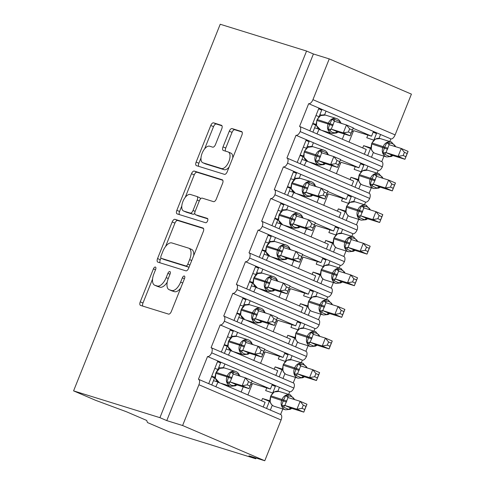 <?xml version="1.0" encoding="UTF-8"?>
<svg xmlns="http://www.w3.org/2000/svg" width="485" height="485" viewBox="0 0 485 485"><rect width="100%" height="100%" fill="white"/><g stroke="black" fill="none" stroke-linecap="round" stroke-linejoin="round"><path stroke-width="0.73" d="M155.382 267.041A2.34 1.134 -66.8 0 0 153.424 268.872L140.244 301.834A3.346 1.619 -66.8 0 0 140.48 305.392A3.346 1.619 -66.8 0 0 140.559 305.417L168.55 314.104A3.346 1.619 -66.8 0 0 171.344 311.485L184.524 278.523A2.34 1.134 -66.8 0 0 184.361 276.032A2.34 1.134 -66.8 0 0 184.306 276.013A2.34 1.134 -66.8 0 0 182.348 277.85L180.644 282.112A10.7 5.189 -66.8 0 1 171.696 290.497L169.362 289.775A10.7 5.189 -66.8 0 1 169.119 289.684A10.7 5.189 -66.8 0 1 168.362 278.299L170.065 274.037A2.34 1.134 -66.8 0 0 169.902 271.545A2.34 1.134 -66.8 0 0 169.847 271.527A2.34 1.134 -66.8 0 0 167.889 273.358L166.179 277.626A10.7 5.189 -66.8 0 1 157.237 286.011L154.903 285.283A10.7 5.189 -66.8 0 1 154.654 285.192A10.7 5.189 -66.8 0 1 153.897 273.813L155.606 269.545A2.34 1.134 -66.8 0 0 155.436 267.059A2.34 1.134 -66.8 0 0 155.382 267.041M221.748 128.871A3.346 1.619 -66.8 0 0 221.512 125.312A3.346 1.619 -66.8 0 0 221.433 125.288L213.582 122.85A3.346 1.619 -66.8 0 0 210.781 125.469L196.14 162.075A3.346 1.619 -66.8 0 0 196.376 165.634A3.346 1.619 -66.8 0 0 196.455 165.658L224.446 174.345A3.346 1.619 -66.8 0 0 227.241 171.726L241.882 135.121A3.346 1.619 -66.8 0 0 241.645 131.562A3.346 1.619 -66.8 0 0 241.572 131.538L232.085 128.592A3.346 1.619 -66.8 0 0 229.29 131.211L223.021 146.876A3.346 1.619 -66.8 0 0 223.258 150.435A3.346 1.619 -66.8 0 0 223.336 150.465L228.041 151.92A8.948 4.335 -66.8 0 1 228.247 151.999A8.948 4.335 -66.8 0 1 228.793 161.723A8.948 4.335 -66.8 0 1 221.402 168.519L202.972 162.802A8.948 4.335 -66.8 0 1 202.766 162.724A8.948 4.335 -66.8 0 1 202.221 153.005A8.948 4.335 -66.8 0 1 209.611 146.203L212.685 147.155A3.346 1.619 -66.8 0 0 215.479 144.536L221.748 128.871M282.816 408.976L280.609 414.493A5.111 2.48 -66.8 0 1 280.724 414.542A5.111 2.48 -66.8 0 1 281.088 419.98L264.78 460.75L248.938 455.833L255.783 458.768L169.447 431.971L147.464 422.55L146.7 420.44L126.427 411.747L95.563 400.295L73.581 390.874L159.923 417.67L166.767 420.604L182.609 425.521L198.917 384.75A5.111 2.48 -66.8 0 0 198.553 379.312A5.111 2.48 -66.8 0 0 198.438 379.27L207.538 356.517L217.813 360.919L208.714 383.671M73.581 390.874L220.22 24.25L306.562 51.046L159.923 417.67M174.988 219.329A3.346 1.619 -66.8 0 0 172.193 221.948L157.552 258.56A3.346 1.619 -66.8 0 0 157.789 262.112A3.346 1.619 -66.8 0 0 157.867 262.142L185.858 270.83A3.346 1.619 -66.8 0 0 188.653 268.211L203.294 231.6A3.346 1.619 -66.8 0 0 203.057 228.047A3.346 1.619 -66.8 0 0 202.979 228.017L174.988 219.329L177.728 220.505A3.346 1.619 -66.8 0 0 174.933 223.124L165.573 246.532M176.849 210.314L191.49 173.709A3.346 1.619 -66.8 0 1 194.285 171.09L222.275 179.777A3.346 1.619 -66.8 0 1 222.354 179.808A3.346 1.619 -66.8 0 1 222.591 183.36L216.322 199.026A3.346 1.619 -66.8 0 1 213.527 201.645L202.178 198.123A3.346 1.619 -66.8 0 0 199.377 200.742L195.225 211.139A3.346 1.619 -66.8 0 0 195.461 214.691A3.346 1.619 -66.8 0 0 195.54 214.722L207.356 218.389A2.34 1.134 -66.8 0 1 207.41 218.408A2.34 1.134 -66.8 0 1 207.556 220.954A2.34 1.134 -66.8 0 1 205.616 222.73L177.158 213.903A3.346 1.619 -66.8 0 1 177.086 213.873A3.346 1.619 -66.8 0 1 176.849 210.314L179.583 211.49L181.802 205.955M371.468 157.249L373.414 152.381M379.034 138.334L380.567 134.497L373.444 131.447L371.552 136.188L353.607 130.647M297.202 162.433L306.302 139.68L296.026 135.279A5.111 2.48 113.2 0 0 300.166 131.587L382.338 166.816A5.111 2.48 -66.8 0 0 381.853 161.699A5.111 2.48 -66.8 0 0 381.737 161.657L383.944 156.134M389.782 141.541L390.837 138.904L380.567 134.497M364.35 154.194L366.242 149.459L321.428 130.247M319.124 129.259L316.966 133.878M314.613 127.828L318.857 129.143M309.842 130.829L318.942 108.076L308.672 103.675L299.566 126.427A5.111 2.48 -66.8 0 1 299.688 126.47A5.111 2.48 -66.8 0 1 300.166 131.587M358.827 188.853L360.773 183.985M366.393 169.938L367.927 166.1L360.804 163.051L358.912 167.792L340.967 162.257M369.097 193.254L371.304 187.737M377.142 173.145L378.197 170.508L367.927 166.1M351.704 185.797L353.601 181.063L308.787 161.851M306.484 160.862L304.319 165.482M301.967 159.432L306.217 160.747M284.562 194.036L293.661 171.284L283.385 166.882A5.111 2.48 113.2 0 0 287.526 163.196A5.111 2.48 -66.8 0 0 287.047 158.08A5.111 2.48 -66.8 0 0 286.926 158.031L296.026 135.279M346.187 220.457L348.133 215.589M353.753 201.542L355.287 197.71L348.163 194.655L346.266 199.396L328.321 193.861M271.915 225.64L281.015 202.894L270.745 198.486A5.111 2.48 113.2 0 0 274.886 194.8L357.057 230.029A5.111 2.48 -66.8 0 0 356.572 224.913A5.111 2.48 -66.8 0 0 356.457 224.87L358.664 219.347M364.502 204.749L365.557 202.112L355.287 197.71M339.063 217.407L340.961 212.672L296.147 193.46M293.843 192.472L291.679 197.092M289.327 191.035L293.577 192.357M274.886 194.8A5.111 2.48 -66.8 0 0 274.401 189.683A5.111 2.48 -66.8 0 0 274.286 189.641L283.385 166.882M333.547 252.067L335.493 247.192M341.113 233.146L342.646 229.314L335.523 226.259L333.625 230.999L315.68 225.464M259.275 257.25L268.375 234.498L258.105 230.096A5.111 2.48 113.2 0 0 262.246 226.404L344.417 261.633A5.111 2.48 -66.8 0 0 343.932 256.517A5.111 2.48 -66.8 0 0 343.816 256.474L346.023 250.951M351.861 236.359L352.916 233.715L342.646 229.314M326.423 249.011L328.315 244.276L283.507 225.064M281.203 224.076L279.039 228.696M276.686 222.645L280.93 223.961M262.246 226.404A5.111 2.48 -66.8 0 0 261.761 221.287A5.111 2.48 -66.8 0 0 261.645 221.245L270.745 198.486M320.906 283.67L322.852 278.802M328.472 264.755L330 260.918L322.883 257.868L320.985 262.609L303.04 257.068M331.176 288.072L333.383 282.555M339.221 267.962L340.276 265.325L330 260.918M313.783 280.615L315.674 275.88L270.866 256.668M268.563 255.68L266.398 260.299M264.046 254.249L268.29 255.565M246.635 288.854L255.734 266.101L245.465 261.7A5.111 2.48 113.2 0 0 249.605 258.008A5.111 2.48 -66.8 0 0 249.12 252.891A5.111 2.48 -66.8 0 0 249.005 252.849L258.105 230.096M308.26 315.274L310.212 310.406M315.826 296.359L317.36 292.528L310.242 289.472L308.345 294.213L290.4 288.678M233.994 320.458L243.094 297.711L232.824 293.304A5.111 2.48 113.2 0 0 236.965 289.618L319.13 324.847A5.111 2.48 -66.8 0 0 318.651 319.73A5.111 2.48 -66.8 0 0 318.53 319.682L320.743 314.159M326.575 299.566L327.636 296.929L317.36 292.528M301.143 312.219L303.034 307.484L258.22 288.272M255.916 287.284L253.758 291.903M251.406 285.853L255.65 287.168M236.965 289.618A5.111 2.48 -66.8 0 0 236.48 284.501A5.111 2.48 -66.8 0 0 236.365 284.452L245.465 261.7M295.62 346.878L297.572 342.01M303.186 327.963L304.719 324.132L297.602 321.076L295.704 325.817L277.76 320.282M221.354 352.061L230.454 329.315L220.184 324.908A5.111 2.48 113.2 0 0 224.325 321.222L306.49 356.451A5.111 2.48 -66.8 0 0 306.005 351.334A5.111 2.48 -66.8 0 0 305.889 351.292L308.096 345.769M313.934 331.17L314.989 328.533L304.719 324.132M288.502 343.829L290.394 339.094L245.58 319.882M243.276 318.894L241.118 323.513M238.765 317.457L243.009 318.778M224.325 321.222A5.111 2.48 -66.8 0 0 223.84 316.105A5.111 2.48 -66.8 0 0 223.718 316.062L232.824 293.304M282.979 378.488L284.925 373.614M290.545 359.567L292.079 355.735L284.956 352.68L283.064 357.421L265.119 351.886M293.249 382.889L295.456 377.372M301.294 362.78L302.349 360.137L292.079 355.735M275.856 375.432L277.753 370.698L232.939 351.486M230.636 350.497L228.471 355.117M226.119 349.067L230.369 350.382M207.538 356.517A5.111 2.48 113.2 0 0 211.678 352.825A5.111 2.48 -66.8 0 0 211.199 347.709A5.111 2.48 -66.8 0 0 211.078 347.666L220.184 324.908M340.761 122.984L342.549 123.754M353.159 128.301L371.552 136.188M373.444 131.447L326.059 111.132L324.562 114.884M328.121 154.594L329.909 155.358M340.512 159.904L358.912 167.792M360.804 163.051L313.419 142.736L311.922 146.488M315.48 186.198L317.269 186.961M327.872 191.508L346.266 199.396M348.163 194.655L300.779 174.339L299.275 178.092M302.84 217.801L304.628 218.571M315.232 223.118L333.625 230.999M335.523 226.259L288.138 205.943L286.635 209.702M290.2 249.405L291.988 250.175M302.591 254.722L320.985 262.609M322.883 257.868L275.498 237.553L273.995 241.306M277.553 281.015L279.348 281.779M289.951 286.326L308.345 294.213M310.242 289.472L262.858 269.157L261.354 272.909M264.913 312.619L266.708 313.383M277.311 317.93L295.704 325.817M297.602 321.076L250.218 300.761L248.714 304.513M252.273 344.223L254.061 344.993M264.664 349.539L283.064 357.421M284.956 352.68L237.571 332.364L236.074 336.123M270.339 410.092L272.285 405.224M277.905 391.177L279.439 387.339L224.931 363.974L223.433 367.727M288.654 394.384L289.709 391.747L279.439 387.339M263.216 407.036L265.113 402.301L220.299 383.089M217.995 382.101L215.831 386.721M213.479 380.67L217.729 381.986M239.632 375.826L241.421 376.596M252.024 381.143L270.418 389.031L272.315 384.29M306.562 51.046L313.407 53.98L329.248 58.897L411.419 94.126L395.111 134.897A5.111 2.48 113.2 0 1 390.837 138.904M382.338 166.816A5.111 2.48 113.2 0 1 378.197 170.508M287.526 163.196L369.697 198.426A5.111 2.48 -66.8 0 0 369.212 193.309A5.111 2.48 -66.8 0 0 369.097 193.26M369.697 198.426A5.111 2.48 113.2 0 1 365.557 202.112M357.057 230.029A5.111 2.48 113.2 0 1 352.916 233.715M344.417 261.633A5.111 2.48 113.2 0 1 340.276 265.325M249.605 258.008L331.776 293.237A5.111 2.48 -66.8 0 0 331.291 288.12A5.111 2.48 -66.8 0 0 331.17 288.078M331.776 293.237A5.111 2.48 113.2 0 1 327.636 296.929M319.13 324.847A5.111 2.48 113.2 0 1 314.989 328.533M306.49 356.451A5.111 2.48 113.2 0 1 302.349 360.137M211.678 352.825L293.849 388.055A5.111 2.48 -66.8 0 0 293.364 382.938A5.111 2.48 -66.8 0 0 293.249 382.895M293.849 388.055A5.111 2.48 113.2 0 1 289.709 391.747M329.248 58.897L312.94 99.667A5.111 2.48 113.2 0 1 308.672 103.675M313.407 53.98L166.767 420.604M319.754 116.133L319.348 115.982M319.918 114.551L321.737 115.115M307.108 147.737L306.708 147.585M307.278 146.155L309.097 146.725M294.468 179.347L294.068 179.189M294.637 177.765L296.456 178.328M281.827 210.951L281.427 210.799M281.997 209.368L283.816 209.932M269.187 242.555L268.787 242.403M269.357 240.972L271.17 241.536M256.547 274.164L256.141 274.007M256.717 272.582L258.529 273.146M243.906 305.768L243.5 305.611M244.07 304.186L245.889 304.75M231.266 337.372L230.86 337.22M231.43 335.79L233.249 336.354M224.931 363.974L217.813 360.919M218.62 368.976L218.22 368.824M270.418 389.031L252.473 383.489M218.79 367.394L220.608 367.957M264.78 460.75L182.609 425.521M256.074 458.046L255.783 458.768M272.146 384.72L276.438 386.054M284.786 353.116L289.078 354.45M297.426 321.513L301.719 322.846M310.067 289.909L314.359 291.236M322.707 258.299L326.999 259.633M335.347 226.695L339.645 228.029M347.987 195.091L352.286 196.425M360.634 163.481L364.926 164.815M373.274 131.878L377.566 133.211M237.571 332.364L230.454 329.315M250.218 300.761L243.094 297.711M262.858 269.157L255.734 266.101M275.498 237.553L268.375 234.498M288.138 205.943L281.015 202.894M300.779 174.339L293.661 171.284M313.419 142.736L306.302 139.68M326.059 111.132L318.942 108.076M217.638 361.355L221.93 362.683M230.278 329.745L234.57 331.079M242.918 298.142L247.217 299.475M255.559 266.538L259.857 267.872M268.205 234.934L272.497 236.262M280.845 203.324L285.138 204.658M293.486 171.72L297.778 173.054M306.126 140.117L310.418 141.45M318.766 108.513L323.058 109.84M154.654 285.192L157.395 286.368A10.7 5.189 -66.8 0 0 157.643 286.459L154.903 285.283M167.228 282.155A10.7 5.189 -66.8 0 1 159.971 287.181L157.643 286.459M169.119 289.684L171.854 290.854A10.7 5.189 -66.8 0 0 172.102 290.945L169.362 289.775M180.705 288.078A10.7 5.189 -66.8 0 1 174.436 291.673L172.102 290.945M152.575 279.027L142.984 303.01A3.346 1.619 -66.8 0 0 142.754 306.102M203.518 228.508L177.728 220.505M160.965 258.038L160.292 259.73A3.346 1.619 -66.8 0 0 160.068 262.821M161.093 255.819A2.34 1.134 -66.8 0 0 161.262 258.311A2.34 1.134 -66.8 0 0 161.311 258.329L185.882 265.956A2.34 1.134 -66.8 0 0 187.84 264.119L189.641 259.62A10.7 5.189 -66.8 0 0 188.883 248.241A10.7 5.189 -66.8 0 0 188.635 248.15L171.842 242.936A10.7 5.189 -66.8 0 0 162.893 251.321L161.093 255.819M163.948 259.457A2.34 1.134 -66.8 0 0 163.997 259.481A2.34 1.134 -66.8 0 0 164.051 259.505L161.311 258.329M189.095 267.096A2.34 1.134 -66.8 0 1 188.623 267.126L164.051 259.505M193.703 255.589A10.7 5.189 -66.8 0 0 191.617 249.417L188.883 248.241M185.234 197.371L194.23 174.885L191.49 173.709M222.815 180.268L197.025 172.266A3.346 1.619 -66.8 0 0 194.23 174.885M198.123 215.831A3.346 1.619 -66.8 0 0 198.201 215.867A3.346 1.619 -66.8 0 0 198.274 215.898L207.78 218.844M190.399 194.467A8.948 4.335 -66.8 0 0 183.003 201.269A8.948 4.335 -66.8 0 0 183.554 210.993A8.948 4.335 -66.8 0 0 183.76 211.066L190.247 213.079A3.346 1.619 -66.8 0 0 193.048 210.46L197.201 200.069A3.346 1.619 -66.8 0 0 196.965 196.51A3.346 1.619 -66.8 0 0 196.886 196.486L190.399 194.467M183.554 210.993L186.288 212.163A8.948 4.335 -66.8 0 0 186.495 212.242L183.76 211.066M194.794 213.327A3.346 1.619 -66.8 0 1 192.988 214.255L186.495 212.242M200.372 199.05A3.346 1.619 -66.8 0 0 199.705 197.686A3.346 1.619 -66.8 0 0 199.626 197.656L197.037 196.546M179.583 211.49A3.346 1.619 -66.8 0 0 179.359 214.582M202.766 162.724L205.507 163.9A8.948 4.335 -66.8 0 0 205.713 163.978L202.972 162.802M229.126 167.016A8.948 4.335 -66.8 0 1 224.143 169.695L205.713 163.978M232.758 157.94A8.948 4.335 -66.8 0 0 230.987 153.175L228.247 151.999M242.112 132.029L234.825 129.768A3.346 1.619 -66.8 0 0 232.03 132.387L225.761 148.052A3.346 1.619 -66.8 0 0 225.537 151.144M200.996 157.958L198.88 163.251A3.346 1.619 -66.8 0 0 198.656 166.343M221.972 125.779L216.316 124.021A3.346 1.619 -66.8 0 0 213.521 126.646L204.628 148.883M215.328 378.258L219.59 382.871A7.323 6.402 107.2 0 1 219.044 382.671A7.323 6.402 107.2 0 1 215.873 373.347L215.346 378.312M249.975 386.036L251.236 382.877L248.502 381.701L247.241 384.86L249.975 386.036L249.023 388.649L242.179 385.714L245.337 377.809L252.182 380.749L249.023 388.649L236.929 384.896L235.437 385.824L231.29 385.302L226.877 382.15L228.823 376.396L230.957 371.959L233.449 372.171L238.584 374.371L239.517 375.626M247.241 384.86L242.179 385.714L230.151 381.98L237.001 384.914M248.502 381.701L245.337 377.809L233.243 374.056L230.151 381.98M214.843 368.345L217.953 369.534M211.757 384.975L214.564 377.954L215.31 378.185M217.522 361.634L220.572 362.944L218.014 369.334M214.982 377.288A3.747 2.722 -65.5 0 0 214.873 377.245L215.085 376.53M211.678 376.245L214.831 377.227M214.564 377.954L211.521 376.651M239.608 375.754L239.523 375.523C238.735 373.395 237.365 372.013 235.401 371.371A7.323 6.402 -72.8 0 1 235.946 371.571M235.437 385.824L230.678 386.315A7.323 6.402 -72.8 0 1 230.132 386.108A7.323 6.402 -72.8 0 1 226.962 376.79L231.709 378.555M224.312 367.927A7.323 6.402 107.2 0 0 216.249 372.401L215.873 373.347L226.962 376.79L227.344 375.845A7.323 6.402 -72.8 0 1 235.401 371.371L224.312 367.927L219.578 368.382L215.661 373.304M226.877 382.15L230.084 381.962M230.957 371.959L233.23 374.05M251.236 382.877L252.182 380.749M290.218 409.31L288.745 409.413L283.604 407.206L281.658 405.636L283.222 400.828L285.732 395.445L291.055 396.324L293.364 397.858L294.292 399.113M290.194 409.34L285.459 409.801A7.323 6.402 -72.8 0 1 284.913 409.595A7.323 6.402 -72.8 0 1 281.743 400.277L282.118 399.331A7.323 6.402 -72.8 0 1 290.182 394.857L294.389 399.24M247.902 394.923L252.485 383.465M303.283 405.187L302.022 408.346L304.756 409.522L306.017 406.363L303.283 405.187L300.118 401.295L306.963 404.235L303.804 412.135L296.953 409.201L300.118 401.295L288.023 397.542L284.859 405.448L291.782 408.4L290.333 409.273M302.022 408.346L296.953 409.201L284.931 405.466M304.756 409.522L303.804 412.135L291.782 408.4M261.585 400.792L262.5 398.506L270.09 401.671M269.763 400.774A3.747 2.722 114.5 0 0 269.654 400.731L269.866 400.016M262.5 398.506L269.611 400.713M272.734 393.02L265.659 390.601L266.744 387.891M269.345 401.441L266.538 408.461M272.03 385.005L275.353 386.43L272.794 392.82M270.127 401.804L270.248 402.204C271.03 404.332 272.406 405.715 274.371 406.357A7.323 6.402 107.2 0 1 273.825 406.157A7.323 6.402 107.2 0 1 270.654 396.833L270.115 401.75M290.727 395.057A7.323 6.402 -72.8 0 0 290.182 394.857L279.093 391.413L274.334 391.904M285.732 395.445L288.011 397.536M284.859 405.448L281.658 405.636M306.963 404.235L306.017 406.363M252.073 384.502L250.836 384.114M302.858 377.7L301.385 377.809L296.25 375.602L294.298 374.032L296.244 368.273L298.378 363.841L303.701 364.72L306.005 366.254L306.932 367.509M302.834 377.736L298.099 378.191A7.323 6.402 -72.8 0 1 297.554 377.991A7.323 6.402 -72.8 0 1 294.383 368.673L294.765 367.721A7.323 6.402 -72.8 0 1 302.822 363.253L307.029 367.636M260.542 363.32L265.131 351.855M315.923 373.583L314.662 376.742L317.396 377.912L318.657 374.759L315.923 373.583L312.758 369.691L319.603 372.625L316.444 380.531L309.6 377.591L312.758 369.691L300.664 365.939L297.505 373.844L304.422 376.796L302.973 377.669M314.662 376.742L309.6 377.591L297.572 373.862M317.396 377.912L316.444 380.531L304.422 376.796M274.225 369.188L275.14 366.896L282.731 370.067M282.403 369.17A3.747 2.722 114.5 0 0 282.294 369.127L282.506 368.412M275.14 366.896L282.252 369.109M285.374 361.416L278.299 358.997L279.384 356.281M281.985 369.837L279.178 376.857M284.671 353.401L287.993 354.82L285.435 361.21M299.13 370.437L283.082 365.187L282.888 370.601M303.367 363.453A7.323 6.402 -72.8 0 0 302.822 363.253L291.734 359.809L286.999 360.264L283.458 364.235L283.295 365.229A7.323 6.402 107.2 0 0 286.465 374.547A7.323 6.402 107.2 0 0 287.011 374.753L298.099 378.191M287.011 374.753C285.047 374.111 283.676 372.722 282.894 370.601L282.9 370.498M298.378 363.841L300.651 365.933M297.505 373.844L294.298 374.032M319.603 372.625L318.657 374.759M264.713 352.892L263.476 352.51M315.499 346.096L314.025 346.199L308.89 343.998L306.938 342.428L308.884 336.669L311.018 332.231L316.341 333.116L318.645 334.65L319.579 335.905M315.48 346.132L310.739 346.587A7.323 6.402 -72.8 0 1 310.194 346.387A7.323 6.402 -72.8 0 1 307.023 337.069L307.405 336.117A7.323 6.402 -72.8 0 1 315.462 331.649L319.67 336.032M273.182 331.716L277.772 320.252M328.563 341.98L327.302 345.138L330.036 346.308L331.303 343.15L328.563 341.98L325.399 338.087L332.243 341.022L329.085 348.921L322.24 345.987L325.399 338.087L313.304 334.329L310.145 342.234L317.063 345.193L315.614 346.066M327.302 345.138L322.24 345.987L310.218 342.258M330.036 346.308L329.085 348.921L317.063 345.193M286.865 337.578L287.781 335.293L295.371 338.463M295.044 337.566A3.747 2.722 114.5 0 0 294.941 337.524L295.147 336.808M287.781 335.293L294.892 337.499M298.014 329.806L290.939 327.393L292.031 324.677M294.631 338.227L291.818 345.253M297.311 321.791L300.633 323.216L298.075 329.606M311.77 338.833L295.723 333.577L295.529 338.991M316.008 331.849A7.323 6.402 -72.8 0 0 315.462 331.649L304.374 328.206L299.639 328.66L296.105 332.631L295.935 333.625A7.323 6.402 107.2 0 0 299.106 342.943A7.323 6.402 107.2 0 0 299.651 343.144L310.739 346.587M299.651 343.144C297.687 342.501 296.317 341.119 295.535 338.991L295.541 338.888M311.018 332.231L313.292 334.329M310.145 342.234L306.938 342.428M332.243 341.022L331.303 343.15M277.353 321.288L276.117 320.906M328.139 314.492L326.666 314.595L321.531 312.395L319.579 310.824L321.525 305.065L323.659 300.627L328.982 301.512L331.285 303.04L332.219 304.295M328.121 314.529L323.386 314.983A7.323 6.402 -72.8 0 1 322.834 314.783A7.323 6.402 -72.8 0 1 319.663 305.459L320.045 304.513A7.323 6.402 -72.8 0 1 328.103 300.039L332.31 304.422M285.829 300.112L290.412 288.648M341.204 310.376L339.943 313.528L342.677 314.704L343.944 311.546L341.204 310.376L338.039 306.484L344.89 309.418L341.725 317.317L334.88 314.383L338.039 306.484L325.944 302.725L322.786 310.63L329.703 313.589L328.254 314.462M339.943 313.528L334.88 314.383L322.858 310.649M342.677 314.704L341.725 317.317L329.703 313.589M299.506 305.974L300.421 303.689L308.011 306.853M307.69 305.956A3.747 2.722 114.5 0 0 307.581 305.914L307.787 305.204M300.421 303.689L307.532 305.896M310.655 298.202L303.586 295.789L304.671 293.073M307.272 306.623L304.465 313.643M309.951 290.188L313.274 291.612L310.721 298.002M308.048 306.987L308.169 307.387M328.654 300.239A7.323 6.402 -72.8 0 0 328.103 300.039L317.014 296.602L312.279 297.056L308.745 301.027L308.575 302.022A7.323 6.402 107.2 0 0 311.746 311.34A7.323 6.402 107.2 0 0 312.291 311.54L323.386 314.983M312.291 311.54C310.327 310.897 308.957 309.515 308.175 307.387L308.181 307.284M325.944 302.725L323.659 300.627M322.786 310.63L319.579 310.824M344.89 309.418L343.944 311.546M289.994 289.684L288.763 289.296M340.779 282.888L339.306 282.991L334.171 280.785L332.225 279.214L333.789 274.407L336.299 269.023L341.622 269.902L343.932 271.436L344.859 272.691M340.761 282.919L336.026 283.379A7.323 6.402 -72.8 0 1 335.481 283.173A7.323 6.402 -72.8 0 1 332.31 273.855L332.686 272.909A7.323 6.402 -72.8 0 1 340.749 268.435L344.95 272.819M298.469 268.502L303.052 257.044M353.85 278.766L352.583 281.924L355.323 283.101L356.584 279.942L353.85 278.766L350.679 274.874L357.53 277.814L354.365 285.713L347.521 282.779L350.679 274.874L338.591 271.121L335.426 279.027L342.343 281.979L340.894 282.852M352.583 281.924L347.521 282.779L335.499 279.045M355.323 283.101L354.365 285.713L342.343 281.979M312.152 274.371L313.061 272.085L320.658 275.25M320.33 274.352A3.747 2.722 114.5 0 0 320.221 274.31L320.427 273.595M313.061 272.085L320.173 274.292M323.301 266.598L316.226 264.179L317.311 261.47M319.912 275.019L317.105 282.04M322.598 258.584L325.914 260.008L323.362 266.398M320.676 275.322L320.815 275.783C321.597 277.911 322.974 279.293 324.938 279.936A7.323 6.402 107.2 0 1 324.386 279.736A7.323 6.402 107.2 0 1 321.216 270.412L320.688 275.389M341.294 268.635A7.323 6.402 -72.8 0 0 340.749 268.435L329.654 264.992L324.653 265.592L321.385 269.417L321.216 270.412L337.051 275.619M338.591 271.121L336.299 269.023M335.426 279.027L332.225 279.214M357.53 277.814L356.584 279.942M302.64 258.081L301.403 257.693M227.968 346.654L232.23 351.267A7.323 6.402 107.2 0 1 231.684 351.061A7.323 6.402 107.2 0 1 228.514 341.743L227.986 346.72M262.615 354.426L263.882 351.273L261.142 350.097L259.881 353.256L262.615 354.426L261.664 357.045L254.819 354.105L257.978 346.205L264.828 349.139L261.664 357.045L249.569 353.292L248.193 354.183L246.604 354.323L243.931 353.698L239.517 350.546L241.463 344.786L243.597 340.355L246.089 340.567L251.224 342.768L252.158 344.023M259.881 353.256L254.819 354.105L242.797 350.376L249.642 353.31M261.142 350.097L257.978 346.205L245.883 342.452L242.797 350.376M227.483 336.742L230.593 337.93M224.397 353.371L227.21 346.351L227.95 346.581M230.163 330.03L233.212 331.334L230.66 337.724M227.629 345.684A3.747 2.722 -65.5 0 0 227.52 345.641L227.726 344.926M224.319 344.641L227.471 345.623M227.21 346.351L224.161 345.041M252.248 344.15L252.164 343.913C251.382 341.792 250.005 340.409 248.041 339.767A7.323 6.402 -72.8 0 1 248.587 339.967M248.077 354.214L243.318 354.705A7.323 6.402 -72.8 0 1 242.773 354.505A7.323 6.402 -72.8 0 1 239.602 345.187L244.349 346.951M236.953 336.323A7.323 6.402 107.2 0 0 228.896 340.797L228.514 341.743L239.602 345.187L239.984 344.235A7.323 6.402 -72.8 0 1 248.041 339.767L236.953 336.323L232.218 336.778L228.302 341.701M239.517 350.546L242.724 350.358M243.597 340.355L245.877 342.446M263.882 351.273L264.828 349.139M240.627 315.104L244.87 319.657A7.323 6.402 107.2 0 1 244.325 319.457A7.323 6.402 107.2 0 1 241.154 310.139L240.615 315.056M275.256 322.822L276.523 319.663L273.782 318.493L272.521 321.652L275.256 322.822L274.304 325.435L267.459 322.501L270.618 314.601L277.469 317.536L274.304 325.435L262.209 321.688L260.718 322.61L256.577 322.095L252.158 318.942L253.728 314.128L256.238 308.745L258.729 308.957L263.864 311.164L264.798 312.419M272.521 321.652L267.459 322.501L255.437 318.772L262.282 321.707M273.782 318.493L270.618 314.601L258.529 310.843L255.437 318.772M240.123 305.138L243.276 306.114L245.853 299.73L242.809 298.427M237.044 321.767L239.851 314.741L240.59 314.977M240.269 314.08A3.747 2.722 -65.5 0 0 240.16 314.037L240.366 313.322M236.965 313.037L240.111 314.013M239.851 314.741L236.801 313.437M264.889 312.546L264.804 312.31C264.022 310.182 262.646 308.799 260.681 308.163A7.323 6.402 -72.8 0 1 261.233 308.363M260.718 322.61L255.965 323.101A7.323 6.402 -72.8 0 1 255.413 322.901A7.323 6.402 -72.8 0 1 252.242 313.583L256.989 315.347M249.593 304.719A7.323 6.402 107.2 0 0 241.536 309.188L241.154 310.139L252.242 313.583L252.624 312.631A7.323 6.402 -72.8 0 1 260.681 308.163L249.593 304.719L244.858 305.174L240.942 310.091M252.158 318.942L255.365 318.748M256.238 308.745L258.517 310.843M276.523 319.663L277.469 317.536M253.255 283.44L257.517 288.054A7.323 6.402 107.2 0 1 256.965 287.854A7.323 6.402 107.2 0 1 253.794 278.535L253.273 283.513M287.902 291.218L289.163 288.06L286.429 286.89L285.162 290.042L287.902 291.218L286.95 293.831L280.1 290.897L283.258 282.998L290.109 285.932L286.95 293.831L274.849 290.078L273.358 291.006L269.217 290.491L264.804 287.338L266.368 282.525L268.878 277.141L271.37 277.353L276.511 279.554L277.438 280.809M285.162 290.042L280.1 290.897L268.078 287.162L274.922 290.103M286.429 286.89L283.258 282.998L271.17 279.239L268.078 287.162M252.764 273.528L255.916 274.51L258.493 268.126L255.45 266.817M249.684 290.157L252.491 283.137L253.237 283.367M252.909 282.47A3.747 2.722 -65.5 0 0 252.8 282.428L253.006 281.718M249.605 281.433L252.752 282.409M252.491 283.137L249.442 281.833M277.529 280.936L277.444 280.706C276.662 278.578 275.286 277.196 273.328 276.553A7.323 6.402 -72.8 0 1 273.873 276.753M273.358 291.006L268.605 291.497A7.323 6.402 -72.8 0 1 268.06 291.297A7.323 6.402 -72.8 0 1 264.889 281.973L269.63 283.737M262.233 273.116A7.323 6.402 107.2 0 0 254.176 277.584L253.794 278.535L264.889 281.973L265.265 281.027A7.323 6.402 -72.8 0 1 273.328 276.553L262.233 273.116L257.505 273.57L253.582 278.487M264.804 287.338L268.005 287.144M268.878 277.141L271.157 279.233M289.163 288.06L290.109 285.932M265.895 251.836L270.157 256.45A7.323 6.402 107.2 0 1 269.611 256.25A7.323 6.402 107.2 0 1 266.441 246.926L265.913 251.903M300.542 259.614L301.803 256.456L299.069 255.28L297.808 258.438L300.542 259.614L299.591 262.227L292.74 259.293L295.905 251.388L302.749 254.328L299.591 262.227L287.496 258.475L286.004 259.402L281.858 258.881L277.444 255.728L279.008 250.921L281.518 245.537L284.01 245.749L289.151 247.95L290.078 249.205M297.808 258.438L292.74 259.293L280.718 255.559L287.569 258.493M299.069 255.28L295.905 251.388L283.81 247.635L280.718 255.559M265.404 241.924L268.52 243.112M262.324 258.553L265.131 251.533L265.877 251.763M268.09 235.213L271.139 236.522L268.581 242.912M265.55 250.866A3.747 2.722 -65.5 0 0 265.44 250.824L265.647 250.108M262.246 249.823L265.398 250.806M265.131 251.533L262.082 250.224M290.175 249.332L290.085 249.102C289.302 246.974 287.932 245.592 285.968 244.949A7.323 6.402 -72.8 0 1 286.514 245.149M286.004 259.402L281.245 259.893A7.323 6.402 -72.8 0 1 280.7 259.687A7.323 6.402 -72.8 0 1 277.529 250.369L282.27 252.133M274.88 241.506A7.323 6.402 107.2 0 0 266.817 245.98L266.441 246.926L277.529 250.369L277.905 249.423A7.323 6.402 -72.8 0 1 285.968 244.949L274.88 241.506L270.145 241.96L266.229 246.883M277.444 255.728L280.645 255.54M281.518 245.537L283.798 247.629M301.803 256.456L302.749 254.328M353.426 251.278L351.952 251.388L346.811 249.181L344.865 247.611L346.429 242.803L348.939 237.42L354.262 238.299L356.572 239.833L357.5 241.087M353.401 251.315L348.666 251.77A7.323 6.402 -72.8 0 1 348.121 251.569A7.323 6.402 -72.8 0 1 344.95 242.251L345.326 241.3A7.323 6.402 -72.8 0 1 353.389 236.832L357.597 241.215M311.109 236.898L315.693 225.434M366.49 247.162L365.223 250.321L367.963 251.491L369.224 248.338L366.49 247.162L363.32 243.27L370.17 246.204L367.012 254.11L360.161 251.169L363.32 243.27L351.231 239.517L348.066 247.423L354.99 250.375L353.541 251.248M365.223 250.321L360.161 251.169L348.139 247.441M367.963 251.491L367.012 254.11L354.99 250.375M324.792 242.767L325.708 240.475L333.298 243.646M332.971 242.749A3.747 2.722 114.5 0 0 332.862 242.706L333.068 241.991M325.708 240.475L332.819 242.688M335.941 234.995L328.866 232.576L329.952 229.86M332.552 243.415L329.745 250.436M335.238 226.98L338.554 228.399L336.002 234.788M333.316 243.719L333.456 244.179C334.238 246.301 335.614 247.689 337.578 248.332A7.323 6.402 107.2 0 1 337.033 248.126A7.323 6.402 107.2 0 1 333.856 238.808L333.328 243.773M353.935 237.032A7.323 6.402 -72.8 0 0 353.389 236.832L342.301 233.388L337.554 233.849L334.026 237.814L333.856 238.808L349.691 244.016M348.939 237.42L351.219 239.511M348.066 247.423L344.865 247.611M370.17 246.204L369.224 248.338M315.28 226.471L314.044 226.089M278.554 220.287L282.797 224.846A7.323 6.402 107.2 0 1 282.252 224.64A7.323 6.402 107.2 0 1 279.081 215.322L278.542 220.238M313.183 228.005L314.444 224.852L311.709 223.676L310.449 226.834L313.183 228.005L312.231 230.624L305.38 227.683L308.545 219.784L315.389 222.718L312.231 230.624L300.136 226.871L298.645 227.792L294.498 227.277L290.085 224.125L291.649 219.317L294.159 213.927L296.656 214.146L301.791 216.346L302.719 217.601M310.449 226.834L305.38 227.683L293.358 223.955L300.209 226.889M311.709 223.676L308.545 219.784L296.45 216.025L293.358 223.955M278.044 210.32L281.197 211.296L283.78 204.912L280.73 203.609M274.965 226.95L277.772 219.929L278.517 220.16M278.19 219.262A3.747 2.722 -65.5 0 0 278.081 219.22L278.293 218.505M274.886 218.22L278.038 219.196M277.772 219.929L274.728 218.62M302.816 217.729L302.725 217.492C301.943 215.37 300.573 213.988 298.608 213.345A7.323 6.402 -72.8 0 1 299.154 213.545M298.645 227.792L293.886 228.283A7.323 6.402 -72.8 0 1 293.34 228.083A7.323 6.402 -72.8 0 1 290.169 218.765L294.91 220.529M287.52 209.902A7.323 6.402 107.2 0 0 279.457 214.376L279.081 215.322L290.169 218.765L290.545 217.813A7.323 6.402 -72.8 0 1 298.608 213.345L287.52 209.902L282.785 210.357L278.869 215.279M290.085 224.125L293.286 223.937M294.159 213.927L296.438 216.025M314.444 224.852L315.389 222.718M366.066 219.675L364.593 219.778L359.452 217.577L357.506 216.007L359.07 211.193L361.58 205.81L366.902 206.695L369.212 208.229L370.14 209.484M366.042 219.711L361.307 220.166A7.323 6.402 -72.8 0 1 360.761 219.966A7.323 6.402 -72.8 0 1 357.591 210.642L357.966 209.696A7.323 6.402 -72.8 0 1 366.029 205.222L370.237 209.611M323.75 205.294L328.333 193.83M379.131 215.558L377.87 218.717L380.604 219.887L381.865 216.728L379.131 215.558L375.966 211.666L382.81 214.6L379.652 222.5L372.801 219.566L375.966 211.666L363.871 207.907L360.707 215.813L367.63 218.771L366.181 219.644M377.87 218.717L372.801 219.566L360.779 215.837M380.604 219.887L379.652 222.5L367.63 218.771M337.433 211.157L338.348 208.871L345.938 212.042M345.611 211.145A3.747 2.722 114.5 0 0 345.502 211.102L345.714 210.387M338.348 208.871L345.459 211.078M348.582 203.385L341.507 200.972L342.592 198.256M345.193 211.806L342.386 218.832M347.878 195.37L351.201 196.795L348.642 203.185M345.957 212.115L346.096 212.569C346.878 214.697 348.254 216.08 350.218 216.722A7.323 6.402 107.2 0 1 349.673 216.522A7.323 6.402 107.2 0 1 346.502 207.204L345.975 212.169M366.575 205.428A7.323 6.402 -72.8 0 0 366.029 205.222L354.941 201.784L349.928 202.384L346.666 206.21L346.502 207.204L362.331 212.412M363.871 207.907L361.58 205.81M360.707 215.813L357.506 216.007M382.81 214.6L381.865 216.728M327.921 194.867L326.684 194.485M291.176 188.629L295.438 193.236A7.323 6.402 107.2 0 1 294.892 193.036A7.323 6.402 107.2 0 1 291.721 183.718L291.194 188.695M325.823 196.401L327.084 193.242L324.35 192.072L323.089 195.231L325.823 196.401L324.871 199.014L318.027 196.079L321.185 188.18L328.03 191.114L324.871 199.014L312.776 195.267L311.285 196.189L307.138 195.673L302.725 192.521L304.671 186.761L306.805 182.324L309.297 182.536L314.432 184.743L315.359 185.998M323.089 195.231L318.027 196.079L305.999 192.351L312.849 195.285M324.35 192.072L321.185 188.18L309.09 184.421L305.999 192.351M290.691 178.716L293.837 179.692L296.42 173.309L293.37 172.005M287.605 195.346L290.412 188.319L291.158 188.556M290.83 187.659A3.747 2.722 -65.5 0 0 290.721 187.616L290.933 186.901M287.526 186.616L290.679 187.592M290.412 188.319L287.369 187.016M315.456 186.125L315.365 185.888C314.583 183.76 313.213 182.378 311.249 181.736A7.323 6.402 -72.8 0 1 311.794 181.942M311.285 196.189L306.526 196.68A7.323 6.402 -72.8 0 1 305.98 196.48A7.323 6.402 -72.8 0 1 302.81 187.155L307.557 188.92M300.16 178.298A7.323 6.402 107.2 0 0 292.097 182.766L291.721 183.718L302.81 187.155L303.192 186.21A7.323 6.402 -72.8 0 1 311.249 181.736L300.16 178.298L295.426 178.753L291.509 183.669M302.725 192.521L305.926 192.327M306.805 182.324L309.078 184.415M327.084 193.242L328.03 191.114M378.682 188.107L377.233 188.174L372.092 185.973L370.146 184.403L372.092 178.644L374.226 174.206L379.543 175.091L381.853 176.619L382.78 177.874M378.706 188.071L373.947 188.562A7.323 6.402 -72.8 0 1 373.401 188.362A7.323 6.402 -72.8 0 1 370.231 179.038L370.613 178.092A7.323 6.402 -72.8 0 1 378.67 173.618L382.877 178.001M336.39 173.685L340.973 162.226M391.771 183.954L390.51 187.107L393.244 188.283L394.505 185.124L391.771 183.954L388.606 180.062L395.451 182.997L392.292 190.896L385.442 187.962L388.606 180.062L376.512 176.304L373.347 184.209L380.27 187.168L378.821 188.041M390.51 187.107L385.442 187.962L373.42 184.227M393.244 188.283L392.292 190.896L380.27 187.168M350.073 179.553L350.988 177.267L358.579 180.432M358.251 179.535A3.747 2.722 114.5 0 0 358.142 179.492L358.354 178.783M350.988 177.267L358.1 179.474M361.222 171.781L354.147 169.368L355.232 166.652M357.833 180.202L355.026 187.222M360.519 163.766L363.841 165.191L361.283 171.581M358.597 180.505L358.736 180.966C359.518 183.094 360.895 184.476 362.859 185.118A7.323 6.402 107.2 0 1 362.313 184.918A7.323 6.402 107.2 0 1 359.142 175.6L358.615 180.578M379.215 173.818A7.323 6.402 -72.8 0 0 378.67 173.618L367.582 170.18L362.568 170.781L359.306 174.606L359.142 175.6L374.978 180.802M376.512 176.304L374.226 174.206M373.347 184.209L370.146 184.403M395.451 182.997L394.505 185.124M340.561 163.263L339.324 162.875M304.15 152.066L304.362 152.114A7.323 6.402 107.2 0 0 307.532 161.432A7.323 6.402 107.2 0 0 308.078 161.632L319.166 165.076A7.323 6.402 -72.8 0 1 318.621 164.876A7.323 6.402 -72.8 0 1 315.45 155.552L315.832 154.606A7.323 6.402 -72.8 0 1 323.889 150.132L312.801 146.694A7.323 6.402 107.2 0 0 304.744 151.162L304.15 152.066L303.956 157.479M338.463 164.797L339.73 161.638L336.99 160.468L335.729 163.621L338.463 164.797L337.512 167.41L330.667 164.476L333.825 156.57L340.67 159.51L337.512 167.41L325.417 163.657L323.925 164.585L319.779 164.069L315.365 160.917L317.311 155.158L319.445 150.72L321.937 150.932L327.072 153.133L328.005 154.388M335.729 163.621L330.667 164.476L318.645 160.741L325.49 163.681M336.99 160.468L333.825 156.57L321.731 152.817L318.645 160.741M303.331 147.107L306.441 148.295M300.245 163.736L303.058 156.716L303.798 156.946M306.011 140.395L309.06 141.705L306.502 148.095M303.471 156.049A3.747 2.722 -65.5 0 0 303.367 156.006L303.574 155.297M300.166 155.012L303.319 155.988M303.058 156.716L300.009 155.412M328.096 154.515L328.012 154.285C327.229 152.157 325.853 150.774 323.889 150.132A7.323 6.402 -72.8 0 1 324.435 150.332M323.925 164.585L319.166 165.076M312.801 146.694L307.787 147.294L304.531 151.12M303.968 157.376L308.078 161.632M315.365 160.917L318.572 160.723M319.445 150.72L321.719 152.811M339.73 161.638L340.67 159.51M391.346 156.467L389.873 156.57L384.738 154.363L382.786 152.793L384.732 147.04L386.866 142.602L392.189 143.481L394.493 145.015L395.427 146.27M391.322 156.497L386.587 156.952A7.323 6.402 -72.8 0 1 386.042 156.752A7.323 6.402 -72.8 0 1 382.871 147.434L383.253 146.488A7.323 6.402 -72.8 0 1 391.31 142.014L395.517 146.397M349.03 142.081L353.62 130.623M404.411 152.345L403.15 155.503L405.884 156.679L407.151 153.521L404.411 152.345L401.247 148.452L408.091 151.393L404.933 159.292L398.088 156.358L401.247 148.452L389.152 144.7L385.993 152.605L392.911 155.558L391.462 156.431M403.15 155.503L398.088 156.358L386.066 152.623M405.884 156.679L404.933 159.292L392.911 155.558M362.713 147.949L363.629 145.664L371.219 148.828M370.892 147.931A3.747 2.722 114.5 0 0 370.782 147.889L370.995 147.173M363.629 145.664L370.74 147.87M373.862 140.177L366.787 137.758L367.872 135.042M370.479 148.598L367.666 155.618M373.159 132.162L376.481 133.587L373.923 139.977M371.237 148.901L371.377 149.362C372.165 151.49 373.535 152.872 375.499 153.515A7.323 6.402 107.2 0 1 374.953 153.315A7.323 6.402 107.2 0 1 371.783 143.99L371.255 148.968M391.856 142.214A7.323 6.402 -72.8 0 0 391.31 142.014L380.222 138.571L375.487 139.025L371.946 142.996L371.783 143.99L387.618 149.198M386.866 142.602L389.14 144.694M385.993 152.605L382.786 152.793M408.091 151.393L407.151 153.521M353.201 131.653L351.964 131.271M316.475 125.469L316.596 125.876M351.104 133.193L352.371 130.035L349.63 128.858L348.369 132.017L351.104 133.193L350.152 135.806L343.307 132.872L346.466 124.966L353.316 127.901L350.152 135.806L338.057 132.053L336.566 132.981L332.425 132.46L328.005 129.307L329.952 123.548L332.086 119.116L334.577 119.328L339.712 121.529L340.646 122.784M348.369 132.017L343.307 132.872L331.285 129.137L338.13 132.072M349.63 128.858L346.466 124.966L334.371 121.214L331.285 129.137M315.971 115.503L319.082 116.691M312.892 132.132L315.699 125.112L316.438 125.342M318.657 108.792L321.7 110.101L319.148 116.491M316.117 124.445A3.747 2.722 -65.5 0 0 316.008 124.402L316.214 123.687M312.813 123.402L315.959 124.384M315.699 125.112L312.649 123.802M340.737 122.911L340.652 122.675C339.87 120.553 338.494 119.171 336.529 118.528A7.323 6.402 -72.8 0 1 337.081 118.728M336.566 132.981L331.813 133.466A7.323 6.402 -72.8 0 1 331.261 133.266A7.323 6.402 -72.8 0 1 328.09 123.948L332.837 125.712M325.441 115.084A7.323 6.402 107.2 0 0 317.384 119.559L316.79 120.462L328.09 123.948L328.472 123.002A7.323 6.402 -72.8 0 1 336.529 118.528L325.441 115.084L320.688 115.575M316.608 125.773L320.718 130.028A7.323 6.402 107.2 0 1 320.173 129.828A7.323 6.402 107.2 0 1 317.002 120.504L317.384 119.559L333.213 124.766M328.005 129.307L331.213 129.119M332.086 119.116L334.371 121.214M352.371 130.035L353.316 127.901M155.515 269.769L153.424 268.872M184.439 278.742L182.348 277.85M169.974 274.255L167.889 273.358M395.111 134.897L312.94 99.667M281.088 419.98L198.917 384.75M228.247 386.496L228.581 385.66M240.887 354.893L241.227 354.056M253.534 323.289L253.867 322.452M266.174 291.685L266.507 290.842M278.814 260.075L279.148 259.239M291.455 228.471L291.788 227.635M304.095 196.868L304.428 196.031M316.735 165.258L317.075 164.421M329.376 133.654L329.715 132.817M159.971 287.181L157.237 286.011M168.271 278.523L166.179 277.626M174.436 291.673L171.696 290.497M182.73 283.01L180.644 282.112M142.984 303.01L140.244 301.834M160.292 259.73L157.552 258.56M174.933 223.124L172.193 221.948M188.623 267.126L185.882 265.956M189.932 265.016L187.84 264.119M191.727 260.518L189.641 259.62M197.025 172.266L194.285 171.09M198.274 215.898L195.54 214.722M192.988 214.255L190.247 213.079M195.14 211.357L193.048 210.46M199.293 200.966L197.201 200.069M224.143 169.695L221.402 168.519M225.761 148.052L223.021 146.876M232.03 132.387L229.29 131.211M234.825 129.768L232.085 128.592M198.88 163.251L196.14 162.075M213.521 126.646L210.781 125.469M216.316 124.021L213.582 122.85M232.085 377.609L216.037 372.353M236.601 384.896A7.323 6.402 -72.8 0 1 235.971 385.387M230.217 382.01A3.747 0.746 -67.7 0 0 228.829 383.72M236.959 384.896A3.747 2.722 -65.5 0 0 233.964 385.927M233.449 372.171A3.747 0.746 -67.7 0 0 233.315 374.08M238.584 374.371A3.747 2.722 -65.5 0 0 238.875 375.802M291.376 408.382A7.323 6.402 -72.8 0 1 290.751 408.873M286.483 402.041L270.654 396.833L271.03 395.887L286.865 401.095M279.093 391.413A7.323 6.402 107.2 0 0 271.03 395.887L270.442 396.791M293.655 399.294A3.747 2.722 114.5 0 1 293.364 397.858M288.096 397.567A3.747 0.746 112.3 0 1 288.229 395.657M288.745 409.413A3.747 2.722 114.5 0 1 291.734 408.382M283.604 407.206A3.747 0.746 112.3 0 1 284.998 405.496M304.016 376.772A7.323 6.402 -72.8 0 1 303.392 377.263M299.506 369.485L283.67 364.283A7.323 6.402 107.2 0 1 291.734 359.809M306.296 367.685A3.747 2.722 114.5 0 1 306.005 366.254M300.736 365.963A3.747 0.746 112.3 0 1 300.87 364.053M301.385 377.809A3.747 2.722 114.5 0 1 304.374 376.778M296.25 375.602A3.747 0.746 112.3 0 1 297.638 373.887M316.663 345.168A7.323 6.402 -72.8 0 1 316.032 345.659M312.146 337.881L296.317 332.674A7.323 6.402 107.2 0 1 304.374 328.206M318.936 336.081A3.747 2.722 114.5 0 1 318.645 334.65M313.377 334.353A3.747 0.746 112.3 0 1 313.51 332.443M314.025 346.199A3.747 2.722 114.5 0 1 317.02 345.174M308.89 343.998A3.747 0.746 112.3 0 1 310.279 342.283M329.303 313.565A7.323 6.402 -72.8 0 1 328.678 314.056M324.41 307.223L308.363 301.973L308.036 306.932M324.792 306.277L308.957 301.07A7.323 6.402 107.2 0 1 317.014 296.602M331.576 304.477A3.747 2.722 114.5 0 1 331.285 303.04M326.017 302.749A3.747 0.746 112.3 0 1 326.15 300.839M326.666 314.595A3.747 2.722 114.5 0 1 329.661 313.565M321.531 312.395A3.747 0.746 112.3 0 1 322.925 310.679M341.943 281.961A7.323 6.402 -72.8 0 1 341.319 282.452M337.433 274.674L321.597 269.466A7.323 6.402 107.2 0 1 329.654 264.992M344.217 272.867A3.747 2.722 114.5 0 1 343.932 271.436M338.663 271.145A3.747 0.746 112.3 0 1 338.791 269.236M339.306 282.991A3.747 2.722 114.5 0 1 342.301 281.961M334.171 280.785A3.747 0.746 112.3 0 1 335.565 279.075M244.725 345.999L228.684 340.749M249.241 353.286A7.323 6.402 -72.8 0 1 248.611 353.777M242.858 350.4A3.747 0.746 -67.7 0 0 241.469 352.116M249.599 353.292A3.747 2.722 -65.5 0 0 246.604 354.323M246.089 340.567A3.747 0.746 -67.7 0 0 245.956 342.477M251.224 342.768A3.747 2.722 -65.5 0 0 251.515 344.198M257.371 314.395L241.324 309.145M261.882 321.682A7.323 6.402 -72.8 0 1 261.257 322.173M255.504 318.797A3.747 0.746 -67.7 0 0 254.11 320.512M262.239 321.688A3.747 2.722 -65.5 0 0 259.245 322.713M258.729 308.957A3.747 0.746 -67.7 0 0 258.596 310.867M263.864 311.164A3.747 2.722 -65.5 0 0 264.155 312.595M270.012 282.791L253.964 277.541M274.522 290.078A7.323 6.402 -72.8 0 1 273.898 290.57M268.144 287.193A3.747 0.746 -67.7 0 0 266.75 288.908M274.88 290.078A3.747 2.722 -65.5 0 0 271.885 291.109M271.37 277.353A3.747 0.746 -67.7 0 0 271.242 279.263M276.511 279.554A3.747 2.722 -65.5 0 0 276.796 280.991M282.652 251.188L266.604 245.931M287.162 258.475A7.323 6.402 -72.8 0 1 286.538 258.96M280.785 255.589A3.747 0.746 -67.7 0 0 279.39 257.299M287.52 258.475A3.747 2.722 -65.5 0 0 284.531 259.505M284.01 245.749A3.747 0.746 -67.7 0 0 283.883 247.659M289.151 247.95A3.747 2.722 -65.5 0 0 289.442 249.381M354.583 250.351A7.323 6.402 -72.8 0 1 353.959 250.842M350.073 243.064L334.238 237.862A7.323 6.402 107.2 0 1 342.301 233.388M356.857 241.263A3.747 2.722 114.5 0 1 356.572 239.833M351.304 239.541A3.747 0.746 112.3 0 1 351.431 237.632M351.952 251.388A3.747 2.722 114.5 0 1 354.941 250.357M346.811 249.181A3.747 0.746 112.3 0 1 348.206 247.465M295.292 219.578L279.245 214.328M299.803 226.865A7.323 6.402 -72.8 0 1 299.178 227.356M293.425 223.979A3.747 0.746 -67.7 0 0 292.031 225.695M300.16 226.871A3.747 2.722 -65.5 0 0 297.172 227.895M296.656 214.146A3.747 0.746 -67.7 0 0 296.523 216.055M301.791 216.346A3.747 2.722 -65.5 0 0 302.082 217.777M367.224 218.747A7.323 6.402 -72.8 0 1 366.599 219.238M362.713 211.46L346.878 206.252A7.323 6.402 107.2 0 1 354.941 201.784M369.503 209.659A3.747 2.722 114.5 0 1 369.212 208.229M363.944 207.932A3.747 0.746 112.3 0 1 364.071 206.022M364.593 219.778A3.747 2.722 114.5 0 1 367.582 218.753M359.452 217.577A3.747 0.746 112.3 0 1 360.846 215.861M307.933 187.974L291.885 182.724M312.443 195.261A7.323 6.402 -72.8 0 1 311.819 195.752M306.065 192.375A3.747 0.746 -67.7 0 0 304.671 194.091M312.801 195.261A3.747 2.722 -65.5 0 0 309.812 196.292M309.297 182.536A3.747 0.746 -67.7 0 0 309.163 184.445M314.432 184.743A3.747 2.722 -65.5 0 0 314.723 186.173M379.864 187.143A7.323 6.402 -72.8 0 1 379.24 187.634M375.354 179.856L359.518 174.648A7.323 6.402 107.2 0 1 367.582 170.18M382.144 178.056A3.747 2.722 114.5 0 1 381.853 176.619M376.584 176.328A3.747 0.746 112.3 0 1 376.718 174.418M377.233 188.174A3.747 2.722 114.5 0 1 380.222 187.143M372.092 185.973A3.747 0.746 112.3 0 1 373.486 184.258M320.573 156.37L304.744 151.162L304.362 152.114L320.197 157.316M325.089 163.657A7.323 6.402 -72.8 0 1 324.459 164.148M318.706 160.771A3.747 0.746 -67.7 0 0 317.317 162.487M325.447 163.657A3.747 2.722 -65.5 0 0 322.452 164.688M321.937 150.932A3.747 0.746 -67.7 0 0 321.804 152.842M327.072 153.133A3.747 2.722 -65.5 0 0 327.363 154.57M392.51 155.54A7.323 6.402 -72.8 0 1 391.88 156.024M387.994 148.252L372.159 143.045A7.323 6.402 107.2 0 1 380.222 138.571M394.784 146.446A3.747 2.722 114.5 0 1 394.493 145.015M389.225 144.724A3.747 0.746 112.3 0 1 389.358 142.814M389.873 156.57A3.747 2.722 114.5 0 1 392.868 155.54M384.738 154.363A3.747 0.746 112.3 0 1 386.127 152.654M337.73 132.053A7.323 6.402 -72.8 0 1 337.105 132.538M331.352 129.168A3.747 0.746 -67.7 0 0 329.958 130.877M338.087 132.053A3.747 2.722 -65.5 0 0 335.093 133.084M334.577 119.328A3.747 0.746 -67.7 0 0 334.444 121.238M339.712 121.529A3.747 2.722 -65.5 0 0 340.003 122.96M280.724 414.542L198.553 379.312M293.364 382.938L211.199 347.709M306.005 351.334L223.84 316.105M318.651 319.73L236.48 284.501M331.291 288.12L249.12 252.891M343.932 256.517L261.761 221.287M356.572 224.913L274.401 189.683M369.212 193.309L287.047 158.08M381.853 161.699L299.688 126.47M241.166 392.038L243.24 386.854M253.807 360.434L255.88 355.25M266.447 328.824L268.52 323.64M279.087 297.22L281.161 292.037M291.734 265.616L293.807 260.433M304.374 234.012L306.447 228.823M317.014 202.403L319.088 197.219M329.654 170.799L331.728 165.615M342.295 139.195L344.368 134.012M163.997 259.481L161.262 258.311M198.201 215.867L195.461 214.691M199.705 197.686L196.965 196.51M230.678 386.315L219.59 382.871M236.844 384.884L235.819 385.63M285.459 409.801L274.371 406.357M291.624 408.37L290.594 409.122M274.092 392.013L270.818 395.839M304.265 376.766L303.234 377.512M283.458 364.235L283.082 365.187M316.905 345.156L315.88 345.908M296.105 332.631L295.723 333.577M329.545 313.553L328.521 314.304M308.745 301.027L308.363 301.973M336.026 283.379L324.938 279.936M342.192 281.949L341.161 282.694M321.385 269.417L321.003 270.369M243.318 354.705L232.23 351.267M249.484 353.274L248.459 354.026M255.965 323.101L244.87 319.657M262.13 321.67L261.1 322.422M268.605 291.497L257.517 288.054M274.771 290.066L273.74 290.818M281.245 259.893L270.157 256.45M287.411 258.463L286.38 259.208M348.666 251.77L337.578 248.332M354.832 250.339L353.801 251.091M334.026 237.814L333.644 238.765M293.886 228.283L282.797 224.846M300.051 226.853L299.021 227.604M361.307 220.166L350.218 216.722M367.472 218.735L366.442 219.487M346.666 206.21L346.29 207.156M306.526 196.68L295.438 193.236M312.692 195.249L311.661 196.001M373.947 188.562L362.859 185.118M380.113 187.131L379.082 187.883M359.306 174.606L358.93 175.552M325.332 163.645L324.307 164.397M386.587 156.952L375.499 153.515M392.753 155.527L391.728 156.273M371.946 142.996L371.571 143.948M316.79 120.462L316.462 125.421M331.813 133.466L320.718 130.028M337.972 132.041L336.948 132.787M320.439 115.685L317.172 119.51"/></g></svg>
